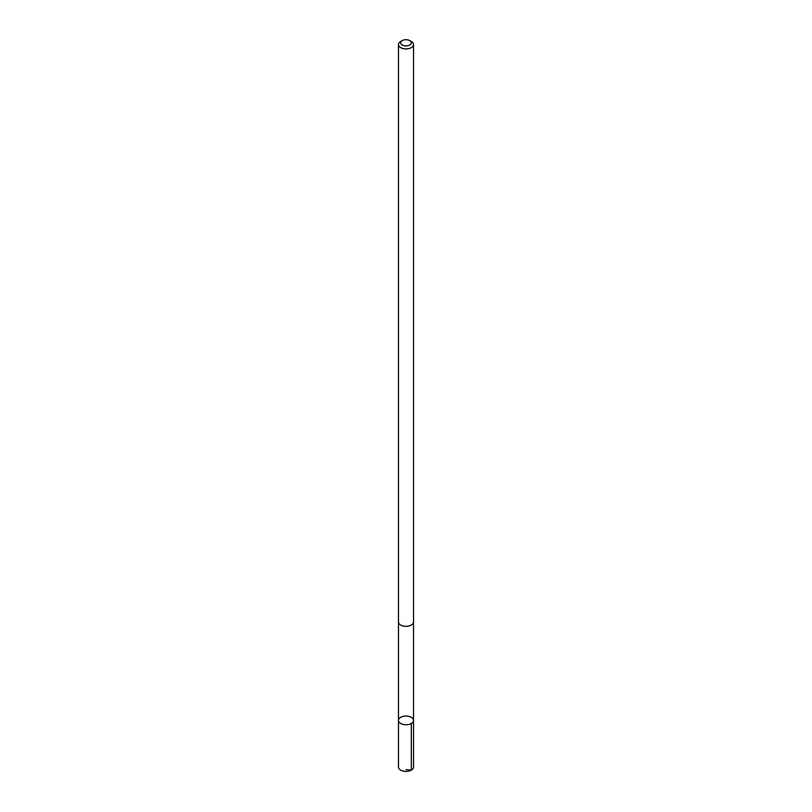 <?xml version="1.0" encoding="UTF-8"?>
<svg xmlns="http://www.w3.org/2000/svg" width="812" height="812" viewBox="0 0 812 812"><rect width="100%" height="100%" fill="white"/><g stroke="black" fill="none" stroke-linecap="round" stroke-linejoin="round"><path stroke-width="1.22" d="M406.132 716.042A7.531 4.344 180 0 1 413.531 720.396A7.531 4.344 180 0 1 406 724.74A7.531 4.344 180 0 1 398.469 720.396A7.531 4.344 180 0 1 406.132 716.042M398.469 767.056A7.531 4.354 0 0 0 405.868 771.4A7.531 4.354 0 0 0 413.531 767.056L413.531 720.396A7.531 4.344 180 0 1 406 724.74A7.531 4.344 180 0 1 398.469 720.396L398.469 767.056M402.214 40.6L400.671 41.483A7.531 4.354 0 0 0 398.469 44.558L398.469 621.962A7.531 4.354 0 0 0 405.868 626.316A7.531 4.354 0 0 0 413.531 621.962L413.531 44.558A7.531 4.354 0 0 0 411.329 41.483L409.786 40.6A5.359 3.096 0 0 0 402.214 40.6A5.359 3.096 0 0 0 401.026 43.949A5.359 3.096 0 0 0 405.909 45.878A5.359 3.096 0 0 0 410.933 44A5.359 3.096 0 0 0 409.786 40.6M398.469 44.558A7.531 4.354 0 0 0 405.868 48.913A7.531 4.354 0 0 0 413.531 44.558M406 769.603L411.329 770.131L411.329 723.472M398.469 622.083L398.469 720.396M413.531 622.083L413.531 720.396"/></g></svg>

